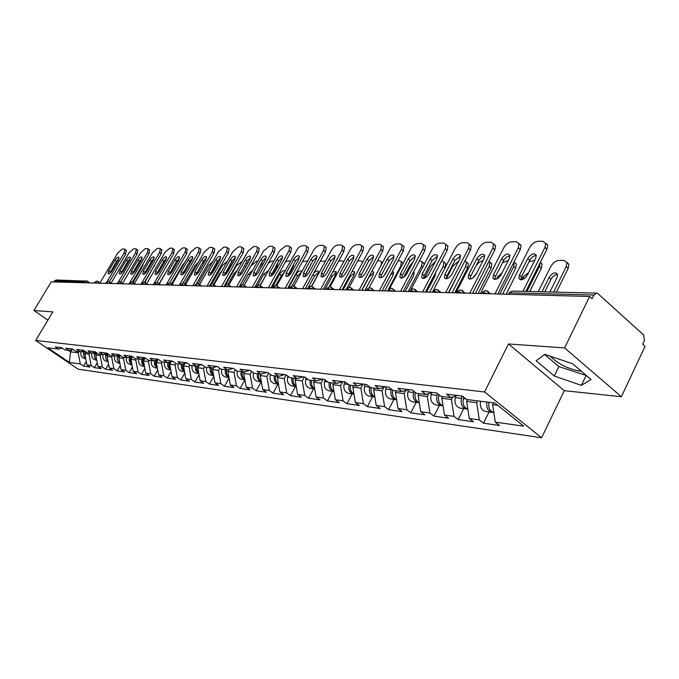 <?xml version="1.0" encoding="UTF-8"?>
<svg xmlns="http://www.w3.org/2000/svg" width="679" height="679" viewBox="0 0 679 679"><rect width="100%" height="100%" fill="white"/><g stroke="black" fill="none" stroke-linecap="round" stroke-linejoin="round"><path stroke-width="1.02" d="M550.296 356.22C558.18 364.08 568.281 369.079 580.604 371.226L581.428 371.277M621.395 396.74L564.614 347.92L508.461 343.964L564.274 390.68L621.395 396.74L645.05 346.29L642.69 344.177L644.405 340.527L643.658 334.985L598.072 293.778L596.493 293.116L593.904 295.009L592.105 298.718L589.61 296.477L51.264 281.87L33.95 310.524L47.895 320.115M564.274 390.68L541.596 437.768L78.144 369.164L35.681 340.459L484.543 391.961L541.596 437.768M493.548 402.834L492.64 404.667L495.297 422.16L523.713 426.149L494.813 402.995L466.711 399.524L462.365 396.086L446.595 394.176L450.915 397.571L457.374 395.484M495.297 422.16L499.498 425.487L483.499 423.204L489.067 411.966M477.575 400.865L476.675 402.672L479.323 419.919L483.499 423.204M479.323 419.919L469.299 418.519L473.458 421.769L458.181 419.597L463.681 408.614M452.681 397.003L451.416 399.507L454.047 416.371L458.181 419.597M454.047 416.371L444.465 415.03L448.581 418.222L433.974 416.142L439.406 405.405M428.746 393.591L427.269 396.485L429.883 412.985L433.974 416.142M429.883 412.985L420.725 411.703L424.799 414.827L410.82 412.832L416.185 402.341M405.847 390.366L404.175 393.599L406.772 409.743L410.82 412.832M406.772 409.743L398.004 408.512L402.036 411.576L388.643 409.666L393.947 399.405M383.898 387.293L382.065 390.832L384.637 406.636L388.643 409.666M384.637 406.636L376.234 405.456L380.223 408.469L367.381 406.636L372.627 396.587M362.866 384.373L360.872 388.176L363.418 403.657L367.381 406.636M363.418 403.657L355.363 402.528L359.31 405.482L346.986 403.725L352.163 393.888M342.657 381.623L340.535 385.63L343.065 400.805L346.986 403.725M343.065 400.805L335.333 399.719L339.237 402.622L327.405 400.933L332.515 391.291M323.111 379.264L321.014 383.185L323.527 398.064L327.405 400.933M323.527 398.064L316.091 397.02L319.953 399.863L308.58 398.242L313.63 388.804M304.328 376.989L302.257 380.843L304.752 395.424L308.58 398.242M304.752 395.424L297.606 394.423L301.417 397.223L290.485 395.662L295.475 386.402M286.19 374.952L284.221 378.585L286.691 392.895L290.485 395.662M286.691 392.895L279.816 391.927L283.593 394.677L273.06 393.175L277.991 384.093M268.621 373.195L266.864 376.412L269.308 390.45L273.06 393.175M269.308 390.45L262.688 389.525L266.423 392.224L256.28 390.781L261.152 381.87M251.714 371.472L250.144 374.316L252.571 388.108L256.28 390.781M252.571 388.108L246.188 387.208L249.889 389.865L240.111 388.473L244.881 379.799M235.418 369.8L234.034 372.304L236.436 385.842L240.111 388.473M236.436 385.842L230.291 384.976L233.941 387.59L224.511 386.241L229.052 378.042M219.716 368.179L218.502 370.361L220.879 383.66L224.511 386.241M220.879 383.66L214.946 382.829L218.562 385.392L209.455 384.093L213.783 376.336M204.566 366.592L203.505 368.485L205.864 381.556L209.455 384.093M205.864 381.556L200.135 380.749L203.708 383.279L194.924 382.022L199.04 374.681M189.942 365.056L189.034 366.668L191.368 379.519L194.924 382.022M191.368 379.519L185.834 378.746L189.373 381.233L180.877 380.019L184.798 373.06M175.819 363.554L175.046 364.92L177.363 377.549L180.877 380.019M177.363 377.549L172.016 376.803L175.513 379.255L167.297 378.076L171.032 371.481M162.256 361.941L161.526 363.223L163.817 375.657L167.297 378.076M163.817 375.657L158.648 374.927L162.103 377.337L154.158 376.2L157.723 369.953M149.168 360.328L148.446 361.593L150.721 373.815L154.158 376.2M150.721 373.815L145.713 373.111L149.134 375.487L141.444 374.392L144.848 368.451M136.504 358.758L135.792 360.006L138.041 372.033L141.444 374.392M138.041 372.033L133.194 371.354L136.581 373.696L129.129 372.635L132.38 366.999M124.24 357.247L123.536 358.47L125.768 370.31L129.129 372.635M125.768 370.31L121.066 369.656L124.418 371.956L117.195 370.929L120.302 365.574M112.358 355.779L111.662 356.984L113.868 368.646L117.195 370.929M113.868 368.646L109.319 368.01L112.629 370.276L105.635 369.283L108.598 364.19M100.84 354.362L100.153 355.541L102.342 367.025L105.635 369.283M102.342 367.025L97.929 366.405L101.205 368.646L94.415 367.678L97.241 362.841M89.67 352.978L88.991 354.149L91.156 365.455L94.415 367.678M91.156 365.455L86.878 364.861L90.12 367.067L83.534 366.125L86.233 361.525M78.84 351.646L78.161 352.791L80.309 363.936L83.534 366.125M80.309 363.936L69.351 362.399L47.776 347.809L58.496 349.133L62.324 348.157M196.29 366.142L201.807 364.615L192.573 363.494L196.29 366.142L190.468 365.421L186.759 362.79L177.873 361.712L181.548 364.326L175.929 363.63L172.262 361.041L163.681 360.006L167.323 362.569L161.891 361.899L158.275 359.344L149.983 358.351L153.581 360.872L148.336 360.218L144.754 357.714L136.742 356.747L140.298 359.233L135.223 358.605L131.684 356.136L123.943 355.202L127.457 357.646L122.551 357.035L119.046 354.608L111.551 353.708L115.031 356.11L110.278 355.524L106.815 353.131L99.558 352.257L103.004 354.625L98.404 354.056L94.975 351.705L87.947 350.856L91.351 353.19L86.895 352.639L83.509 350.313L76.693 349.49L80.063 351.79L75.742 351.264L72.39 348.972L65.787 348.174L69.114 350.44L64.929 349.923L61.611 347.673L55.203 346.901L58.496 349.133M201.782 364.606L205.533 367.28L211.568 368.026L217.178 366.465M450.915 397.571L441.011 396.349L436.716 392.988L421.667 391.163L425.937 394.491L416.473 393.319L412.229 390.026L397.86 388.286L402.078 391.545L393.039 390.425L388.838 387.2L375.088 385.536L379.264 388.728L370.615 387.658L366.456 384.501L353.309 382.905L357.434 386.037L349.15 385.01L345.042 381.912L332.438 380.384L336.521 383.448L328.577 382.472L324.52 379.434L312.433 377.974L316.465 380.978L308.843 380.036L304.829 377.049L293.235 375.648L297.215 378.602L289.899 377.694L285.935 374.774L274.791 373.425L278.738 376.319L271.702 375.453L267.781 372.576L257.069 371.286L260.965 374.129L254.209 373.289L250.33 370.471L240.026 369.223L243.88 372.016L237.37 371.209L233.534 368.442L223.612 367.246L227.423 369.987L221.15 369.215L217.365 366.49L207.808 365.336L211.568 368.026M467.559 399.625L466.66 401.416L476.675 402.672M466.66 401.416L469.299 418.519M442.733 396.561L441.842 398.31L451.416 399.507M441.842 398.31L444.465 415.03M425.937 394.491L432.319 392.454M418.994 393.633L418.12 395.339L427.269 396.485M418.12 395.339L420.725 411.703M402.078 391.545L408.393 389.559M396.281 390.832L395.416 392.504L404.175 393.599M395.416 392.504L398.004 408.512M379.264 388.728L385.502 386.801M374.519 388.142L373.671 389.78L382.065 390.832M373.671 389.78L376.234 405.456M357.434 386.037L363.596 384.153M353.657 385.57L352.817 387.166L360.872 388.176M352.817 387.166L355.363 402.528M336.521 383.448L342.606 381.615M333.644 383.1L332.812 384.662L340.535 385.63M332.812 384.662L335.333 399.719M316.465 380.978L322.483 379.188M314.411 380.724L313.596 382.26L321.014 383.185M313.596 382.26L316.091 397.02M297.215 378.602L303.165 376.853M295.934 378.441L295.119 379.951L302.257 380.843M295.119 379.951L297.606 394.423M278.738 376.319L284.611 374.613M278.161 376.251L277.355 377.719L284.221 378.585M277.355 377.719L279.816 391.927M260.965 374.129L266.779 372.457M261.067 374.095L260.252 375.58L266.864 376.412M260.252 375.58L262.688 389.525M243.88 372.016L249.617 370.386M244.746 371.769L243.778 373.518L250.144 374.316M243.778 373.518L246.188 387.208M227.423 369.987L233.092 368.383M229.001 369.537L227.898 371.532L234.034 372.304M227.898 371.532L230.291 384.976M213.809 367.407L212.578 369.614L218.502 370.361M212.578 369.614L214.946 382.829M199.142 365.353L197.784 367.763L203.505 368.485M197.784 367.763L200.135 380.749M181.548 364.326L186.869 362.866M184.977 363.384L183.508 365.981L189.034 366.668M183.508 365.981L185.834 378.746M167.323 362.569L172.458 361.169M171.269 361.491L169.708 364.25L175.046 364.92M169.708 364.25L172.016 376.803M153.581 360.872L158.538 359.531M158.02 359.675L156.357 362.578L161.526 363.223M156.357 362.578L158.648 374.927M140.298 359.233L145.085 357.952M145.153 357.994L143.447 360.965L148.446 361.593M143.447 360.965L145.713 373.111M127.457 357.646L132.082 356.416M132.507 356.704L130.954 359.403L135.792 360.006M130.954 359.403L133.194 371.354M115.031 356.11L119.512 354.93M120.259 355.448L118.842 357.884L123.536 358.47M118.842 357.884L121.066 369.656M103.004 354.625L107.341 353.487M108.394 354.226L107.121 356.416L111.662 356.984M107.121 356.416L109.319 368.01M91.351 353.19L95.552 352.095M96.902 353.021L95.747 354.99L100.153 355.541M95.747 354.99L97.929 366.405M80.063 351.79L84.128 350.746M85.749 351.858L84.714 353.615L88.991 354.149M84.714 353.615L86.878 364.861M69.114 350.44L73.06 349.43M83.585 282.753L84.137 281.836L54.328 281.064L53.794 281.946M54.328 281.064L56.162 280.011L87.201 281.131M71.779 349.761L70.548 351.841L78.161 352.791M68.367 350.347L70.548 351.841L69.351 362.399M564.614 347.92L589.61 296.477M508.461 343.964L484.543 391.961M35.681 340.459L52.852 311.856L33.95 310.524M492.64 404.667L497.699 405.304M554.31 376.013L581.402 385.366L591.027 379.493L572.643 363.774L544.838 354.379L536.138 360.744L554.31 376.013L558.885 366.584L586.41 375.538M544.643 354.514L558.885 366.584M585.969 375.818L581.402 385.366M109.599 273.484L116.584 261.322L118.978 258.657M126.218 250.237L125.657 254.175L124.079 253.004L107.248 281.42M109.395 281.641L125.657 254.175M100.085 282.744L117.688 253.089L122.212 249.049L124.299 249.015L126.489 250.441M118.299 260.159L111.976 270.819C110.354 273.213 109.047 274.18 108.054 273.722L108.708 270.785L115.014 260.167C116.644 257.765 117.959 256.806 118.944 257.265L118.299 260.159M124.079 253.004L124.919 249.278M85.461 357.477L84.748 351.17M130.826 274.027L131.463 271.014L137.896 260.074C139.602 257.579 140.977 256.586 142.03 257.112L141.393 260.065L134.934 271.057C133.245 273.544 131.87 274.537 130.818 274.027L131.047 274.189M135.758 269.656L134.654 269.521M140.621 261.381L139.441 261.381M85.605 358.232C83.585 356.67 82.931 354.565 83.636 351.917L84.018 350.771M85.698 358.707L84.833 358.588C81.514 357.638 80.232 355.304 80.979 351.586L80.996 351.552M133.126 282.345L142.395 266.541L141.809 266.1M143.405 263.384L142.395 266.541M120.803 273.671L127.873 261.296L130.368 258.555M137.676 250.042L137.141 254.039L135.545 252.851L118.426 281.878M120.769 281.81L137.141 254.039M111.212 282.948L128.959 252.944L133.568 248.845L135.724 248.803L137.964 250.262M129.672 260.108L123.281 270.938C121.626 273.374 120.293 274.35 119.266 273.875L119.911 270.904L126.286 260.125C127.949 257.672 129.299 256.696 130.317 257.188L129.672 260.108M135.545 252.851L136.377 249.083M132.354 273.866L139.509 261.271L142.098 258.444M149.482 249.847L148.973 253.895L147.36 252.698L129.816 282.566M132.481 281.997L148.973 253.895M122.687 283.16L140.578 252.783L145.281 248.624L147.496 248.582L149.796 250.084M147.36 252.698L148.192 248.879M144.262 274.07L151.502 261.237L154.201 258.343M161.644 249.643L161.169 253.751L159.54 252.537L140.969 284.306M144.542 282.218L161.169 253.751M134.518 283.372L152.546 252.63L157.35 248.404L159.633 248.361L161.984 249.897M153.479 260.015L146.944 271.176C145.221 273.722 143.812 274.723 142.734 274.18L143.371 271.142L149.872 260.032C151.612 257.477 153.03 256.475 154.108 257.027L153.479 260.015M159.54 252.537L160.363 248.675M156.552 274.274L163.868 261.203L166.669 258.232M174.197 249.431L173.756 253.607L172.11 252.367L153.327 284.645M156.968 282.472L173.756 253.607M146.732 283.593L164.895 252.461L169.792 248.166L172.152 248.124L174.562 249.702M165.939 259.964L159.344 271.303C157.57 273.9 156.136 274.919 155.016 274.341L155.644 271.269L162.23 259.981C164.004 257.366 165.455 256.356 166.567 256.942L165.939 259.964M172.11 252.367L172.924 248.463M169.232 274.486L176.633 261.177L179.545 258.122M187.149 249.21L186.742 253.454L185.078 252.189L166.083 284.985M169.775 282.77L186.742 253.454M159.327 283.814L177.626 252.291L182.634 247.928L185.07 247.886L187.54 249.507M178.806 259.913L172.135 271.43C170.327 274.095 168.842 275.114 167.696 274.503L168.316 271.396L174.97 259.93C176.795 257.256 178.28 256.229 179.426 256.857L178.806 259.913M185.078 252.189L185.885 248.251M96.511 358.987L95.433 353.36L95.798 352.265M147.428 270.352L146.672 269.478M152.69 261.356L151.434 261.356M96.647 359.726C94.551 358.156 93.863 356 94.576 353.258L94.907 352.265M96.732 360.167L95.731 360.031C92.446 359.098 91.13 356.781 91.801 353.072M144.856 282.32L153.785 266.397M146.893 271.269L144.78 273.713M154.982 264.343L154.048 266.592M107.902 360.549L106.739 354.752L107.146 353.547M158.979 271.88L158.945 269.656M165.065 261.474L163.8 261.33M108.037 361.262C105.856 359.683 105.126 357.477 105.856 354.65L106.136 353.801M108.114 361.669L106.968 361.517C103.717 360.617 102.376 358.317 102.945 354.616M159.251 271.048L156.764 273.578M119.648 362.153L118.401 356.186L118.749 355.134M170.353 273.654L171.473 270.072M177.703 261.822L176.557 261.296M171.057 263.605L159.149 283.678M119.784 362.849C117.509 361.27 116.746 359.013 117.492 356.076L117.713 355.406M119.852 363.214L118.553 363.044C115.269 362.128 113.911 359.802 114.488 356.042M171.515 271.142L170.344 272.016M131.777 363.808L130.173 360.532L130.733 356.772M182.566 274.562L184.213 270.836M190.57 262.493L189.721 261.279M184.841 262.383L182.244 265.506L171.779 283.618M131.904 364.487C129.536 362.9 128.738 360.591 129.494 357.553L129.655 357.061M131.964 364.818L130.504 364.623C127.185 363.698 125.819 361.33 126.404 357.51M144.296 365.514L142.607 362.153L143.091 358.487M196.409 273.331L196.681 272.839M203.471 263.893L203.242 261.407M198.735 261.721L195.153 265.548L184.807 283.533M144.423 366.176C141.962 364.581 141.113 362.221 141.886 359.081L141.987 358.775M144.474 366.465L142.845 366.253C139.484 365.31 138.1 362.909 138.694 359.03M182.32 274.698L189.806 261.143L192.836 258.012M200.517 248.981L200.942 249.312L200.152 253.292L198.472 252.011L179.264 285.35M182.974 283.126L200.152 253.292M172.339 284.034L190.782 252.113L195.892 247.682L198.404 247.64L200.942 249.312M192.089 259.862L185.342 271.566C183.491 274.291 181.972 275.326 180.784 274.672L181.403 271.524L188.125 259.879C189.993 257.137 191.52 256.102 192.709 256.772L192.089 259.862M198.472 252.011L199.27 248.03M157.231 367.28L155.533 364.334L155.856 360.252M206.705 272.177L199.584 284.416M211.568 273.849L216.278 265.608L217.093 261.738M212.9 261.339L208.478 265.582L198.192 283.559M157.35 367.916C154.787 366.329 153.895 363.91 154.685 360.651L154.719 360.566M157.392 368.171L155.584 367.933C152.181 366.983 150.789 364.538 151.392 360.6M195.849 274.919L203.411 261.109L206.56 257.893M214.326 248.752L214.793 249.108L214.004 253.131L212.306 251.824L192.878 285.715M196.571 283.559L214.004 253.131M185.774 284.255L204.354 251.934L209.59 247.428L212.179 247.377L214.793 249.108M205.813 259.802L198.981 271.71C197.088 274.494 195.527 275.538 194.304 274.851L194.915 271.668L201.722 259.819C203.632 257.018 205.194 255.975 206.424 256.687L205.813 259.802M212.306 251.824L213.096 247.81M170.599 369.096L168.808 366.091L169.046 362.094M221.88 270.921L219.69 273.501L213.546 284.314M224.987 274.995L230.291 265.642L231.276 262.34M227.423 261.186L222.245 265.625L211.899 283.788M170.709 369.716C168.086 368.171 167.144 365.743 167.866 362.416M170.752 369.936L168.74 369.673C165.311 368.705 163.894 366.219 164.505 362.221M232.218 262.527L232.77 263.019M209.828 275.139L217.475 261.076L220.751 257.774M228.594 248.506L229.103 248.896L228.314 252.961L226.608 251.637L206.959 286.097M210.549 284.153L228.314 252.961M199.668 284.476L218.392 251.748L223.739 247.164L226.421 247.114L229.103 248.896M219.996 259.751L213.087 271.846C211.144 274.706 209.539 275.767 208.275 275.029L208.877 271.804L215.761 259.768C217.721 256.891 219.334 255.839 220.599 256.594L219.996 259.751M226.608 251.637L227.389 247.572M184.416 370.98L182.532 367.908L182.685 364.012M237.107 270.446L233.924 273.671L227.898 284.314M239.271 275.445L245.671 263.452M242.369 261.143L236.453 265.659L225.852 284.382M184.527 371.566C181.87 370.097 180.852 367.678 181.48 364.317M184.561 371.761L182.345 371.464C178.874 370.488 177.448 367.967 178.068 363.893M246.672 262.518L247.453 263.868M224.291 275.377L232.014 261.042L235.426 257.655M243.354 248.259L243.897 248.684L243.124 252.783L241.393 251.442L221.524 286.496M224.741 285.256L243.124 252.783M214.046 284.705L232.897 251.553L238.371 246.893L241.147 246.842L243.897 248.684M234.662 259.692L227.677 271.999C225.683 274.927 224.036 275.997 222.729 275.207L223.323 271.956L230.283 259.709C232.294 256.764 233.958 255.694 235.265 256.509L234.662 259.692M241.393 251.442L242.174 247.343M198.726 372.924L196.757 369.868L196.791 366.006M252.647 270.344L248.633 273.849L242.624 284.535L240.103 285.935M257.833 261.109L256.62 261.118L251.145 265.701L239.178 286.971M198.828 373.492C196.053 372.033 194.992 369.554 195.628 366.057M198.854 373.645L196.418 373.323C192.912 372.33 191.47 369.766 192.089 365.625M261.738 262.561L262.018 265.879M239.246 275.615L247.054 260.999L250.61 257.536M258.623 247.996L259.217 248.463L258.444 252.605L256.696 251.238L236.598 286.903M239.101 286.971L258.444 252.605M228.916 284.934L247.903 251.349L253.505 246.613L256.373 246.562L259.217 248.463M249.838 259.624L242.776 272.152C240.731 275.156 239.033 276.243 237.675 275.394L238.27 272.109L245.314 259.65C247.377 256.62 249.083 255.55 250.432 256.416L249.838 259.624M256.696 251.238L257.477 247.097M213.529 374.935L211.483 371.914L211.415 368.01M268.578 270.531L263.851 274.027L257.638 285.138M273.858 261.076L271.94 261.076L268.315 263.138M213.63 375.47C210.745 374.036 209.624 371.498 210.269 367.865M213.647 375.597L210.982 375.249C207.435 374.239 205.975 371.634 206.611 367.415M272.568 275.012L276.964 267.119L275.81 266.219M266.881 273.569L260.049 285.248M277.677 262.977L276.964 267.119M254.735 275.861L262.629 260.965L266.321 257.417M274.426 247.725L275.071 248.242L274.316 252.418L272.551 251.026L252.215 287.327M254.744 287.395L274.316 252.418M244.338 285.129L263.435 251.145L269.173 246.324L272.143 246.265L275.071 248.242M265.557 259.565L258.41 272.313C256.306 275.402 254.557 276.489 253.157 275.581L253.742 272.262L260.863 259.582C262.994 256.475 264.751 255.389 266.143 256.322L265.557 259.565M272.551 251.026L273.314 246.85M228.874 377.015C226.752 375.275 226.005 372.898 226.625 369.885M284.908 271.057L284.891 271.031C283.466 270.081 281.7 271.142 279.595 274.223L272.109 287.862M290.468 261.033L287.794 261.042L285.256 262.111M228.959 377.524C225.954 376.115 224.783 373.518 225.436 369.741M228.976 377.626L226.065 377.235C222.474 376.217 220.998 373.56 221.643 369.274M288.091 276.09L293.022 267.187L292.301 266.618M284.085 272.542L281.335 275.581L275.903 285.358M293.956 263.639L293.022 267.187M270.785 276.107L278.763 260.923L282.608 257.29M290.799 247.453L291.503 248.022L290.748 252.223L288.965 250.806L268.392 287.76M270.955 287.837L290.748 252.223M260.278 285.384L279.527 250.933L285.401 246.019L288.482 245.959L291.503 248.022M281.844 259.497L274.613 272.474C272.44 275.649 270.641 276.752 269.19 275.776L269.775 272.432L276.981 259.522C279.162 256.331 280.979 255.236 282.422 256.229L281.844 259.497M288.965 250.806L289.729 246.596M244.771 379.171C242.547 377.422 241.749 374.978 242.386 371.829M301.569 272.101L301.366 271.21C299.889 270.183 298.064 271.252 295.9 274.418L288.329 288.303M307.672 261.025L302.562 261.483M244.856 379.654C241.724 378.262 240.485 375.606 241.155 371.676M244.873 379.722L241.69 379.298C238.032 378.245 236.547 375.521 237.243 371.124M304.727 276.209L309.403 267.059M301.518 272.203L297.657 275.801L292.106 285.859M310.515 265.039L309.649 267.263M287.429 276.37L295.484 260.88L299.481 257.163M307.765 247.164L308.538 247.784L307.791 252.019L305.983 250.576L285.18 288.219M287.76 288.286L307.791 252.019M276.811 285.647L297.716 248.556L300.05 246.494L302.223 245.705L305.414 245.645L308.538 247.784M298.718 259.429L291.41 272.644C289.178 275.912 287.31 277.024 285.817 275.98L286.394 272.593L293.676 259.454C295.934 256.17 297.809 255.066 299.303 256.136L298.718 259.429M305.983 250.576L306.747 246.341M261.271 381.411C258.928 379.646 258.088 377.125 258.733 373.849M311.568 286.249L317.899 274.681L318.434 271.388C317.365 270.335 315.786 270.972 313.681 273.298M325.419 261.228L320.369 261.101M261.347 381.853C258.079 380.503 256.781 377.787 257.46 373.696M261.356 381.895L257.893 381.437C254.073 380.291 252.605 377.414 253.488 372.805L253.496 372.771M318.638 272.33L314.572 276.022L307.553 288.83M304.684 276.633L312.824 260.838L316.991 257.027M325.36 246.859L326.217 247.555L325.47 251.816L323.645 250.339L302.588 288.694M305.202 288.762L325.47 251.816M293.939 285.944L313.494 250.475C315.379 247.419 317.433 245.722 319.665 245.382L322.983 245.323L326.217 247.555M316.236 259.361L308.835 272.822C306.526 276.183 304.599 277.304 303.055 276.175L303.632 272.771L310.999 259.386C313.333 256 315.268 254.888 316.813 256.042L316.236 259.361M323.645 250.339L324.401 246.078M278.39 383.728C275.937 381.963 275.037 379.366 275.699 375.945M329.188 286.708L335.604 274.893L336.139 271.575L332.71 272.007M343.684 261.738L342.216 260.914L338.736 260.931M270.378 374.477L270.25 374.867C269.359 379.561 270.836 382.498 274.698 383.66L278.466 384.161C275.054 382.829 273.688 380.045 274.375 375.784M336.343 272.483L332.107 276.26L325.012 289.296M322.601 276.913L323.374 274.435L330.817 260.795L335.171 256.891M343.625 246.545L344.559 247.317L343.82 251.595L341.978 250.093L320.675 289.178M323.314 289.254L343.82 251.595M311.703 286.283L331.437 250.237C333.347 247.122 335.46 245.399 337.777 245.043L341.214 244.983L344.559 247.317M334.408 259.293L326.93 273.009C324.545 276.472 322.55 277.601 320.955 276.387L321.523 272.958L328.976 259.31C331.386 255.83 333.389 254.71 334.985 255.958L334.408 259.293M341.978 250.093L342.725 245.815M296.18 386.13C293.6 384.365 292.641 381.691 293.328 378.118M346.859 288.337L353.988 275.114L354.514 271.778L352.011 271.498M345.917 289.865L346.248 289.39M362.433 262.714L362.187 261.729L360.651 260.872L357.74 260.88M296.248 386.495C292.683 385.248 291.257 382.396 291.945 377.948M296.248 386.504L292.157 385.969C288.252 384.781 286.75 381.793 287.658 377.006L287.904 376.217M354.718 272.644L350.305 276.506L343.124 289.789M341.214 277.193L341.978 274.647L349.515 260.753L354.048 256.755M362.594 246.222L363.621 247.071L362.883 251.374L361.024 249.838L339.466 289.695M342.14 289.763L362.883 251.374M330.138 286.674L350.067 249.991C352.002 246.817 354.175 245.051 356.577 244.695L360.15 244.627L363.621 247.071M353.301 259.217L345.721 273.204C343.26 276.777 341.197 277.906 339.542 276.591L340.103 273.145L347.656 259.234C350.143 255.643 352.214 254.515 353.869 255.864L353.301 259.217M361.024 249.838L361.771 245.543M314.674 388.626C311.958 386.869 310.948 384.119 311.636 380.384M364.912 290.383L373.068 275.343L373.603 271.999L371.871 271.337M381.148 265.209L381.428 261.771L379.782 260.829L377.499 260.838M306.119 378.008L305.745 379.23C304.829 384.119 306.339 387.157 310.286 388.363L314.725 388.948C311.016 387.76 309.505 384.849 310.201 380.206M373.789 272.814L369.189 276.76L361.941 290.298M360.557 277.49L361.313 274.876L368.943 260.702L373.671 256.611M382.311 245.883L383.44 246.825L382.701 251.137L380.817 249.575L359.013 290.222M361.712 290.298L382.701 251.137M349.269 287.124L369.427 249.728C371.396 246.494 373.628 244.695 376.115 244.33L379.833 244.262L383.44 246.825M372.932 259.132L365.268 273.399C362.713 277.091 360.574 278.22 358.86 276.803L359.42 273.34L367.059 259.157C369.648 255.448 371.795 254.319 373.501 255.771L372.932 259.132M380.817 249.575L381.564 245.263M333.907 391.214C331.055 389.474 329.977 386.64 330.69 382.735M384.645 290.918L392.903 275.581L393.43 272.22L392.386 271.473M388.473 289.254L400.737 266.126L401.425 261.814L399.659 260.787L398.064 260.787M390.824 263.808L384.144 275.64M333.949 391.486L333.915 391.477C330.062 390.357 328.492 387.378 329.196 382.549M333.915 391.477L329.145 390.849C325.148 389.627 323.62 386.529 324.554 381.547L325.071 379.85M393.616 272.992L390.739 274.554M402.104 262.383L403.139 263.121M380.69 277.787L381.437 275.114L389.143 260.651L394.092 256.467M402.817 245.535L404.064 246.579L403.318 250.899L401.425 249.303L379.357 290.773M382.082 290.85L403.318 250.899M369.138 287.667L389.568 249.465C391.562 246.163 393.854 244.33 396.443 243.956L400.313 243.88L404.064 246.579M393.362 259.055L385.604 273.612C382.956 277.422 380.741 278.56 378.958 277.024L379.519 273.544L387.251 259.081C389.933 255.245 392.156 254.107 393.93 255.686L393.362 259.055M401.425 249.303L402.172 244.992M353.937 393.913C350.933 392.182 349.795 389.271 350.517 385.18M405.176 291.478L413.536 275.835L414.063 272.466L413.596 271.889M408.198 291.554L421.532 266.185L422.228 261.873L419.469 260.736M412.917 262.204L409.564 266.151L403.691 277.27M353.971 394.126L353.725 394.092C349.804 392.929 348.225 389.865 348.989 384.891M353.725 394.092L348.76 393.438C344.728 392.199 343.184 389.033 344.126 383.949L344.754 381.878M414.232 273.179L412.62 273.73M422.805 262.366L424.282 264.258M401.645 278.101L402.375 275.36L410.184 260.6L415.353 256.314M424.163 245.17L425.529 246.333L424.791 250.644L422.873 249.015L400.542 291.35M403.301 291.427L424.791 250.644M389.763 288.346L410.523 249.185C412.552 245.815 414.911 243.948 417.602 243.557L421.625 243.489L425.529 246.333M414.631 258.971L406.78 273.824C404.022 277.77 401.722 278.908 399.88 277.236L400.449 273.756L408.266 258.996C411.058 255.024 413.367 253.895 415.2 255.601L414.631 258.971M422.873 249.015L423.62 244.712M374.808 396.714C371.651 395.017 370.437 392.021 371.175 387.726M426.548 292.055L435.01 276.09L435.519 272.686M429.688 292.14L443.183 266.253L443.879 261.941L441.783 260.685M435.511 261.33L430.724 266.21L424.443 278.203M374.825 396.859L374.367 396.816C370.276 395.551 368.714 392.309 369.673 387.098L369.707 386.971M374.367 396.816L369.198 396.137C365.115 394.872 363.554 391.647 364.513 386.461L365.149 384.339M432.905 291.274L445.059 267.84L443.183 266.253M435.689 273.374L435.112 273.467M444.346 262.349L445.747 263.537L445.059 267.84M423.484 278.424L424.205 275.615L432.099 260.549L437.505 256.17M446.392 244.788L447.911 246.087L447.164 250.381L445.229 248.718L422.635 291.945M425.427 292.021L447.164 250.381M411.126 289.296L432.362 248.887C434.416 245.458 436.843 243.54 439.644 243.15L443.837 243.074L447.911 246.087M436.792 258.877L428.856 274.044C425.979 278.135 423.594 279.273 421.684 277.456L422.253 273.985L430.163 258.903C433.075 254.786 435.477 253.666 437.369 255.525L436.792 258.877M445.229 248.718L445.976 244.432M396.57 399.634C393.192 397.928 391.927 394.788 392.759 390.213M448.819 292.657L458.053 274.189M452.095 292.751L465.735 266.312L466.431 262.026L465.005 260.728M458.86 260.821L452.757 266.278L446.273 278.763L446.96 275.878L454.947 260.49L460.608 256.008M396.578 399.702L395.891 399.659C391.749 398.369 390.17 395.068 391.146 389.738L391.333 389.118M395.891 399.659L390.493 398.946C386.368 397.665 384.789 394.372 385.765 389.075L386.41 386.911M454.803 292.819L467.627 267.942L465.735 266.312M466.515 262.281L468.323 263.656L467.627 267.942M469.359 244.355L471.251 245.849L470.496 250.101L468.544 248.404L445.687 292.573M448.505 292.649L470.496 250.101M432.998 291.096L455.117 248.582C457.213 245.077 459.708 243.124 462.62 242.726L466.999 242.641L471.251 245.849M459.912 258.784L451.883 274.282C448.878 278.526 446.392 279.655 444.422 277.677L444.991 274.214L452.995 258.818C456.033 254.54 458.537 253.42 460.489 255.457L459.912 258.784M468.544 248.404L469.299 244.151M419.291 402.672C415.65 400.95 414.326 397.622 415.319 392.708L415.387 392.479M476.582 273.255L473.017 277.915M475.453 293.379L489.245 266.38L489.949 262.128L489.135 261.008M483.075 260.592L479.45 262.035L476.2 265.489M419.257 402.664L418.34 402.63C414.156 401.314 412.56 397.936 413.553 392.487L413.901 391.325M418.34 402.63L412.713 401.883C408.537 400.576 406.942 397.215 407.935 391.8L408.588 389.585M478.194 293.455L491.163 268.044L489.245 266.38M489.992 262.272L491.859 263.791L491.163 268.044M470.029 279.111L470.717 276.158L479.085 259.921L481.971 256.866L484.73 255.847M493.675 243.956L495.619 245.603L494.864 249.813L492.886 248.081L469.766 293.226M472.609 293.303L494.864 249.813M455.898 292.853L478.873 248.268C480.995 244.686 483.567 242.692 486.605 242.276L491.18 242.191L495.619 245.603M484.051 258.691L475.928 274.528C472.779 278.933 470.191 280.054 468.154 277.889L468.731 274.452L476.819 258.716C480.011 254.286 482.616 253.174 484.636 255.389L484.051 258.691M492.886 248.081L493.65 243.871M443.022 405.838C439.203 404.183 437.794 400.763 438.804 395.594L439.033 394.805M502.129 272.669L497.741 276.845L496.604 279.086M499.829 294.041L513.782 266.448L514.198 261.602M508.282 260.532L502.468 262.824M442.742 405.753L441.791 405.719C437.565 404.387 435.952 400.941 436.962 395.373L437.48 393.582M441.791 405.719L435.91 404.947C431.691 403.615 430.087 400.186 431.089 394.652L431.666 392.666M502.604 294.117L515.717 268.146L513.782 266.448M516.422 263.944L514.495 262.247L516.422 263.944L515.717 268.146M494.872 279.468L495.534 276.446L504.005 259.845L506.534 257.035L509.929 255.686M519.079 243.54L521.082 245.374L520.318 249.516L518.323 247.742L494.932 293.905M497.809 293.99L520.318 249.516M480.435 293.515L503.674 247.937C505.83 244.279 508.495 242.233 511.652 241.809L516.439 241.724L521.082 245.374M509.275 258.589L501.051 274.783C497.749 279.366 495.05 280.478 492.946 278.11L493.531 274.706L501.722 258.623C505.066 254.005 507.773 252.911 509.861 255.338L509.275 258.589M518.323 247.742L519.096 243.6M467.856 409.148C463.833 407.57 462.331 404.064 463.358 398.615L463.765 397.198M528.593 272.568L522.83 277.151L521.497 279.807M526.963 291.427L539.415 266.524L540.195 262.688M534.653 260.473L529.085 261.653M467.305 408.987L466.312 408.962C462.034 407.604 460.404 404.073 461.431 398.378L462.102 396.052M466.312 408.962L460.158 408.147C455.889 406.797 454.268 403.292 455.286 397.622L455.762 396.001M529.756 291.495L541.367 268.256L539.415 266.524M540.374 262.34L542.08 264.123L541.367 268.256M520.852 279.841L521.489 276.752L529.764 260.303C531.53 257.307 533.711 255.711 536.291 255.516M545.661 243.116L547.715 245.144L546.943 249.201L544.94 247.385L522.923 291.333M525.835 291.401L546.943 249.201M506.101 294.211L529.612 247.589C531.801 243.846 534.543 241.758 537.844 241.325L542.852 241.232L547.715 245.144M535.655 258.487L527.345 275.054C523.865 279.824 521.048 280.919 518.875 278.314L519.46 274.97L527.753 258.512C531.275 253.708 534.101 252.63 536.249 255.296L535.655 258.487M544.94 247.385L545.712 243.328M493.845 412.594C489.78 411.245 488.142 407.799 488.931 402.265M549.871 291.987L557.018 277.558L557.569 274.375C555.371 271.676 552.536 272.703 549.056 277.465L541.935 291.792M553.623 292.08L566.21 266.601L566.94 262.552L564.02 260.405L558.987 260.413C555.668 260.795 552.927 262.841 550.771 266.558L538.26 291.707M493.005 412.374L491.969 412.348C487.819 411.084 486.13 407.638 486.911 402.019M491.969 412.348L485.527 411.499C481.386 410.235 479.705 406.814 480.477 401.221M556.441 292.148L568.179 268.375L566.21 266.601M557.603 274.528C554.989 274.639 552.791 276.2 551.025 279.213L544.745 291.86M566.855 262.272L568.9 264.326L568.179 268.375M86.479 282.829L84.137 281.836L86.029 280.733L87.464 281.242L87.209 282.846M593.904 295.009L509.589 292.827L508.86 294.287M596.493 293.116L512.102 291.07L508.282 294.27M87.353 281.165L89.806 282.922M97.394 283.126L95.001 282.116L94.262 283.041M98.26 281.429L98.132 283.143M108.64 283.432L106.204 282.405L105.449 283.347M109.497 281.709L109.387 283.449M120.234 283.746L117.756 282.702L116.983 283.652M121.091 281.997L120.989 283.763M132.201 284.068L129.664 283.016L128.883 283.983M133.042 282.294L132.957 284.094M144.551 284.408L141.962 283.33L141.164 284.314M145.382 282.6L145.314 284.425M157.299 284.747L154.659 283.661L153.836 284.654M158.122 282.922L158.071 284.773M170.463 285.104L167.772 284L166.941 285.01M171.278 283.245L171.252 285.129M184.077 285.477L181.327 284.348L180.478 285.375M184.883 283.584L184.875 285.494M198.166 285.859L195.348 284.713L194.483 285.757M198.955 283.932L198.964 285.884M212.731 286.258L209.862 285.087L208.971 286.148M213.512 284.297L213.554 286.275M227.821 286.665L224.885 285.469L223.968 286.555M228.585 284.671L228.653 286.682M243.455 287.09L240.451 285.876L239.517 286.979M244.194 285.053L244.296 287.107M259.667 287.531L256.586 286.292L255.635 287.421M260.388 285.46L260.515 287.548M276.489 287.981L273.331 286.725L272.347 287.871M277.185 285.876L277.338 288.006M293.948 288.456L290.714 287.175L289.704 288.346M294.618 286.309L294.813 288.482M312.085 288.948L308.767 287.641L307.74 288.83M312.73 286.759L312.96 288.974M330.945 289.458L327.541 288.125L326.489 289.339M331.556 287.225L331.827 289.483M350.568 289.992L347.071 288.626L345.993 289.865M351.145 287.709L351.467 290.018M370.997 290.544L367.415 289.152L366.304 290.417M371.549 288.219L372.067 288.694L371.914 290.57M392.301 291.121L388.609 289.704L387.471 290.994M392.802 288.745L393.379 289.271L393.226 291.147M414.513 291.724L410.719 290.272L409.556 291.597M414.979 289.296L415.607 289.891L415.446 291.749M437.709 292.36L433.805 290.875L432.608 292.216M438.125 289.874L438.812 290.544L438.659 292.386M461.949 293.014L457.935 291.495L456.695 292.87M462.314 290.476L463.07 291.232L462.908 293.039M487.31 293.701L483.168 292.148L481.895 293.557M487.615 291.104L488.447 291.953L488.286 293.727M108.708 270.785L110.295 271.94M115.014 260.167L116.584 261.322M84.468 352.019L85.571 352.155M80.979 351.586L83.636 351.917M119.911 270.904L121.516 272.067M126.286 260.125L127.873 261.296M131.463 271.014L133.076 272.203M137.896 260.074L139.509 261.271M143.371 271.142L145 272.347M149.872 260.032L151.502 261.237M155.644 271.269L157.299 272.491M162.23 259.981L163.868 261.203M168.316 271.396L169.988 272.635M174.97 259.93L176.633 261.177M95.433 353.36L96.613 353.513M92.2 352.97L94.576 353.258M106.739 354.752L107.995 354.913M103.862 354.404L105.856 354.65M118.401 356.186L119.733 356.356M115.897 355.881L117.492 356.076M130.436 357.672L131.845 357.841M128.331 357.409L129.494 357.553M142.862 359.199L144.355 359.378M141.19 358.996L141.886 359.081M181.403 271.524L183.084 272.788M188.125 259.879L189.806 261.143M155.686 360.778L157.282 360.973M194.915 271.668L196.613 272.95M201.722 259.819L203.411 261.109M168.944 362.408L170.633 362.611M230.987 266.176L230.291 265.642M220.2 273.883L219.69 273.501M208.877 271.804L210.6 273.111M215.761 259.768L217.475 261.076M182.659 364.097L184.45 364.309M245.925 266.575L244.779 265.684M234.875 274.401L233.924 273.671M223.323 271.956L225.063 273.281M230.283 259.709L232.014 261.042M197.224 365.888L198.743 366.074M261.39 267L259.896 265.837M250.059 274.944L248.633 273.849M238.27 272.109L240.026 273.459M245.314 259.65L247.054 260.999M212.519 367.763L213.537 367.891M265.565 275.368L263.851 274.027M253.742 272.262L255.516 273.637M260.863 259.582L262.629 260.965M228.373 369.716L228.874 369.775M281.335 275.581L279.595 274.223M269.775 272.432L271.566 273.824M276.981 259.522L278.763 260.923M289.857 288.066L288.813 287.259M297.657 275.801L295.9 274.418M286.394 272.593L288.202 274.019M293.676 259.454L295.484 260.88M307.061 288.813L305.745 287.777M314.572 276.022L312.909 274.706M303.632 272.771L305.457 274.223M310.999 259.386L312.824 260.838M270.25 374.867L271.04 374.961M324.511 289.288L323.662 288.617M332.107 276.26L330.911 275.301M321.523 272.958L323.374 274.435M328.976 259.31L330.817 260.795M287.658 377.006L289.229 377.201M350.305 276.506L349.609 275.946M340.103 273.145L341.978 274.647M347.656 259.234L349.515 260.753M305.745 379.23L308.164 379.527M359.42 273.34L361.313 274.876M367.059 259.157L368.943 260.702M324.554 381.547L327.889 381.954M401.297 266.592L400.737 266.126M379.519 273.544L381.437 275.114M387.251 259.081L389.143 260.651M344.126 383.949L348.454 384.484M422.737 267.203L421.532 266.185M400.449 273.756L402.375 275.36M408.266 258.996L410.184 260.6M364.513 386.461L369.673 387.098M422.253 273.985L424.205 275.615M430.163 258.903L432.099 260.549M385.765 389.075L391.146 389.738M444.991 274.214L446.96 275.878M452.995 258.818L454.947 260.49M415.319 392.708L415.752 392.759M407.935 391.8L413.553 392.487M474.154 276.939L473.713 276.557M468.731 274.452L470.717 276.158M476.819 258.716L478.797 260.43M438.804 395.594L440.281 395.781M431.089 394.652L436.962 395.373M498.742 277.711L497.741 276.845M493.531 274.706L495.534 276.446M501.722 258.623L503.708 260.371M463.358 398.615L465.972 398.938M455.286 397.622L461.431 398.378M524.392 278.517L522.83 277.151M519.46 274.97L521.489 276.752M527.753 258.512L529.764 260.303M551.025 279.213L549.056 277.465M100.738 283.219L96.919 281.004L94.788 282.158M112.001 283.525L108.139 281.276L105.983 282.447M123.62 283.839L119.708 281.556L117.518 282.744M135.596 284.161L131.65 281.844L129.426 283.058M147.963 284.493L143.965 282.141L141.707 283.381M160.728 284.841L156.679 282.447L154.388 283.703M173.917 285.197L169.818 282.77L167.492 284.043M187.54 285.57L183.398 283.101L181.038 284.399M201.638 285.952L197.445 283.44L195.043 284.764M216.219 286.351L211.975 283.788L209.539 285.138M231.318 286.759L227.024 284.153L224.554 285.528M246.961 287.183L242.615 284.535M263.18 287.624L258.775 284.925L256.221 286.351M280.003 288.074L275.547 285.333L272.95 286.784M297.461 288.55L292.955 285.757L290.306 287.234M315.599 289.042L311.033 286.19L308.342 287.701M334.45 289.56L329.833 286.648L327.1 288.193M354.065 290.086L349.396 287.124L346.604 288.694M374.477 290.637L369.758 287.616L366.923 289.22M395.755 291.215L390.985 288.134L388.091 289.772M417.941 291.817L413.121 288.668L410.175 290.349M441.095 292.445L436.241 289.229L433.227 290.943M465.293 293.107L460.387 289.814L457.323 291.571M490.586 293.795L485.655 290.425L482.523 292.225M512.102 291.07L508.911 292.912M190.324 261.627L190.841 262.018M203.462 261.619L204.371 262.315M217.119 261.695L218.349 262.629M231.488 261.967L232.693 262.9M246.341 262.264L247.19 262.917M261.721 262.586L262.179 262.951M237.675 275.394L238.108 275.725M253.157 275.581L253.623 275.946M269.19 275.776L269.707 276.175M285.817 275.98L286.377 276.412M303.055 276.175L303.674 276.667M320.955 276.387L321.634 276.922M362.187 261.729L362.722 262.17M339.542 276.591L340.289 277.193M381.428 261.771L382.506 262.663M358.86 276.803L359.683 277.473M401.425 261.814L403.088 263.206M378.958 277.024L379.867 277.762M422.228 261.873L424.078 263.435M399.88 277.236L400.89 278.067M443.879 261.941L445.747 263.537M421.684 277.456L422.805 278.39M466.431 262.026L468.323 263.656M444.422 277.677L445.662 278.721M489.949 262.128L491.859 263.791M468.154 277.889L469.529 279.069M492.946 278.11L494.482 279.434M540.28 262.518L542.08 264.123M518.875 278.314L520.589 279.816M566.94 262.552L568.9 264.326"/></g></svg>
